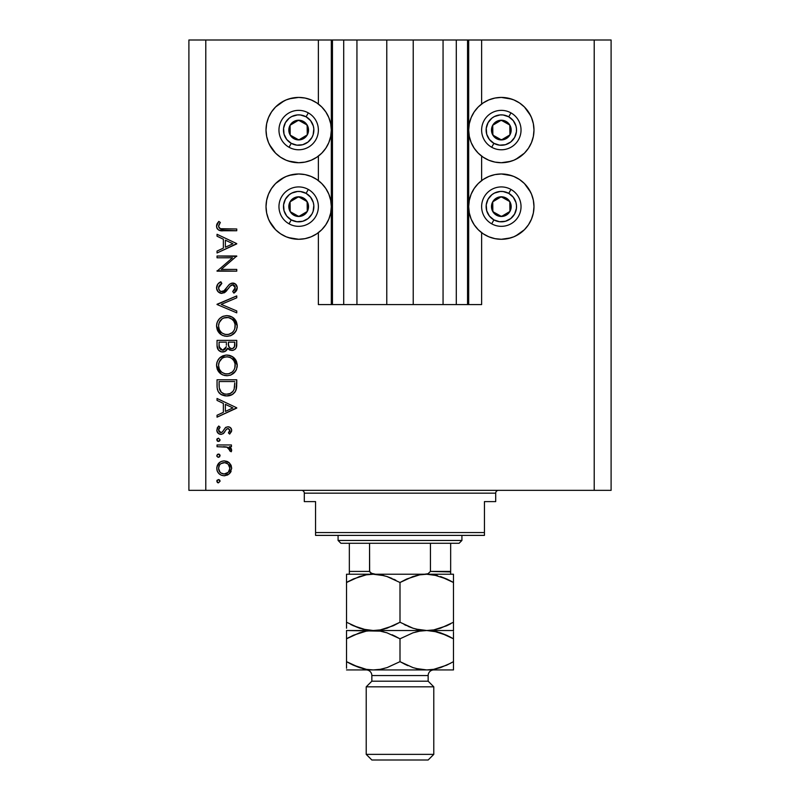 <?xml version="1.0" encoding="UTF-8"?>
<svg xmlns="http://www.w3.org/2000/svg" width="800" height="800" viewBox="0 0 800 800"><rect width="100%" height="100%" fill="white"/><g stroke="black" fill="none" stroke-linecap="round" stroke-linejoin="round"><path stroke-width="1.2" d="M332.36 304.58L318.37 304.58L318.37 232.67L318.37 304.58L331.32 304.58L331.32 40L318.37 40L318.37 104.03L318.37 40L205.79 40L205.79 490.35L594.21 490.35L594.21 40L468.68 40L468.68 304.58L467.55 304.58L467.55 40L413.23 40L413.23 304.58L386.77 304.58L386.77 40L332.45 40L332.45 304.58L331.32 304.58L331.32 40L332.45 40L332.45 304.58L343.71 304.58L343.71 40L343.71 304.58L356.94 304.58L356.94 40L356.94 304.58L386.77 304.58L386.77 40L413.23 40L413.23 304.58L443.06 304.58L443.06 40L443.06 304.58L456.29 304.58L456.29 40L456.29 304.58L467.55 304.58L332.45 304.58M318.37 180.59L318.37 156.11L318.37 180.59M332.36 40L205.79 40L205.79 490.35L188.9 490.35L188.9 40L188.9 490.35L611.1 490.35L594.21 490.35L594.21 40L611.1 40L611.1 490.35L611.1 40L481.63 40L481.63 104.03L481.63 40L467.55 40L467.55 304.58M467.64 40L468.68 40L468.68 304.58L481.63 304.58L481.63 232.67L481.63 304.58L467.64 304.58M481.63 180.59L481.63 156.11L481.63 180.59M467.55 40L332.45 40M510.81 161.32L501.33 162.72A32.65 32.65 0 0 1 468.68 130.07A32.65 32.65 0 0 1 501.33 97.42L511.82 99.15M510.81 237.88L501.33 239.28A32.65 32.65 0 0 1 468.68 206.63A32.65 32.65 0 0 1 501.33 173.98A32.65 32.65 0 0 1 533.98 206.63A32.65 32.65 0 0 1 501.33 239.28L494.96 238.65L488.83 236.8L483.19 233.78L478.24 229.72L474.18 224.77L471.16 219.12L469.31 213L468.68 206.63L469.31 200.26L471.16 194.14L474.18 188.49L478.24 183.54L483.19 179.48L488.83 176.47L494.96 174.61L501.33 173.98L511.82 175.71M289.19 98.83L298.67 97.42A32.65 32.65 0 0 1 331.32 130.07A32.65 32.65 0 0 1 298.67 162.72A32.65 32.65 0 0 1 266.02 130.07A32.65 32.65 0 0 1 298.67 97.42L305.04 98.05L311.17 99.91L316.81 102.92L321.76 106.98L325.82 111.93L328.84 117.58L330.69 123.7L331.32 130.07L330.69 136.44L328.84 142.57L325.82 148.21L321.76 153.16L316.81 157.22L311.17 160.24L305.04 162.09L298.67 162.72L288.18 160.99M289.19 175.39L298.67 173.98A32.65 32.65 0 0 1 331.32 206.63A32.65 32.65 0 0 1 298.67 239.28L288.18 237.55M217.04 257.78L232.52 257.78L217.04 257.78L217.04 256.01L236.75 256.01L221.24 269.4L236.75 269.4L236.75 271.17L217.04 271.17L232.52 257.78L217.04 271.17L236.75 271.17L236.75 269.4L221.24 269.4L236.75 256.01L217.04 256.01L217.04 257.78L217.04 256.01L236.75 256.38M221.87 293.4L218.06 291.68L216.56 288.3L217.78 284.15L220.85 281.78L221.84 283.44L219.61 285.18L218.56 287.77L219.44 290.41L221.06 291.51L224.1 290.71L229.26 284.49L231.45 283.2L235.28 283.86L237.23 287.43L236.7 290.24L233.92 293.14L232.71 291.54L235.04 288.87L235.09 286.64L233.77 285.04L232.01 284.9L230.19 286.11L225.57 291.85L221.87 293.4L228.23 288.75L230.19 286.11L232.74 284.81L235.23 287.7L232.71 291.54L233.92 293.14L237.25 287.89C237.07 284.96 235.53 283.35 232.65 283.04L229.65 284.14L223.83 290.92L221.9 291.63C219.75 291.29 218.64 290 218.56 287.77L221.84 283.44L220.85 281.78C218.21 282.97 216.77 284.96 216.54 287.77C216.79 291.12 218.57 292.99 221.87 293.4L221.33 293.37M236.75 310.95L236.75 312.85L217.04 304.51L236.75 295.92L236.75 297.82L221.22 304.38L236.75 310.95L236.75 312.85L217.04 304.51L236.75 312.85L236.75 310.95L221.22 304.38L236.75 297.82L236.75 295.92L217.04 304.26L236.75 295.92L236.75 297.82M216.54 326.01L217.27 322.03L219.51 318.67L222.84 316.39L226.81 315.62L230.78 316.37L234.18 318.56L236.46 321.89L237.25 325.85L236.54 329.88L234.3 333.29L230.92 335.59L226.9 336.34L222.92 335.6L219.56 333.34L217.29 329.99L216.54 326.01C217.12 332.34 220.57 335.78 226.9 336.34C233.3 335.76 236.75 332.27 237.25 325.85C236.61 319.57 233.13 316.16 226.81 315.62C220.5 316.23 217.08 319.69 216.54 326.01L221.07 334.59M216.54 365.42L217.27 361.44L219.51 358.08L222.84 355.79L226.3 355.04L230.78 355.78L234.18 357.96L236.46 361.3L237.24 364.75L236.54 369.28L234.3 372.7L230.92 374.99L227.42 375.73L222.92 375L219.56 372.75L217.29 369.4L216.54 365.42C217.12 371.74 220.57 375.18 226.9 375.74C233.3 375.17 236.75 371.67 237.25 365.26C236.61 358.97 233.13 355.56 226.81 355.03C220.5 355.63 217.08 359.1 216.54 365.42L221.07 374M217.04 400.41L217.04 398.48L236.75 407.82L217.04 417.17L217.04 415.25L223.36 412.33L223.36 403.4L217.04 400.41L217.04 398.48L217.04 400.41L223.36 403.4L223.36 412.33L217.04 415.25L217.04 417.17L236.75 408.08L217.04 417.17L217.04 415.25M216.79 481.2L218.43 479.56L220.08 481.2L218.43 482.85L216.79 481.2L218.43 482.85L220.08 481.2L218.43 479.56L216.79 481.2M306.09 174.83L310.99 176.39M311.17 176.47L316.81 179.48L321.76 183.54L325.82 188.49L328.84 194.14L330.69 200.26L331.32 206.63L330.69 213L328.84 219.12L325.82 224.77L321.76 229.72L316.81 233.78L311.17 236.8L305.04 238.65L298.67 239.28A32.65 32.65 0 0 1 266.02 206.63A32.65 32.65 0 0 1 298.67 173.98L305.04 174.61L311.17 176.47L316.81 179.48M310.17 237.19L305.04 238.65M292.3 238.65L286.18 236.8L280.53 233.78L275.58 229.72L269.39 221.07M275.58 229.72L271.52 224.77L268.51 219.12L266.65 213L266.02 206.63L266.65 200.26L268.51 194.14L271.52 188.49L275.58 183.54L284.23 177.35M306.09 98.27L310.99 99.83M310.17 160.63L305.04 162.09M292.3 162.09L286.18 160.24L280.53 157.22L275.58 153.16L269.39 144.51M275.58 153.16L271.52 148.21L268.51 142.57L266.65 136.44L266.02 130.07L266.65 123.7L268.51 117.58L271.52 111.93L275.58 106.98L284.23 100.79M493.91 238.43L489.01 236.87M489.83 176.07L494.96 174.61M507.7 174.61L513.82 176.47L519.47 179.48L524.42 183.54L530.61 192.19M524.42 183.54L528.48 188.49L531.49 194.14L533.35 200.26L533.98 206.63L533.35 213L531.49 219.12L528.48 224.77L524.42 229.72L515.77 235.91M493.91 161.87L489.01 160.31M488.83 160.24L483.19 157.22L478.24 153.16L474.18 148.21L471.16 142.57L469.31 136.44L468.68 130.07L469.31 123.7L471.16 117.58L474.18 111.93L478.24 106.98L483.19 102.92L488.83 99.91L494.96 98.05L501.33 97.42A32.65 32.65 0 0 1 533.98 130.07A32.65 32.65 0 0 1 501.33 162.72L494.96 162.09L488.83 160.24L483.19 157.22M489.83 99.51L494.96 98.05M507.7 98.05L513.82 99.91L519.47 102.92L524.42 106.98L530.61 115.63M524.42 106.98L528.48 111.93L531.49 117.58L533.35 123.7L533.98 130.07L533.35 136.44L531.49 142.57L528.48 148.21L524.42 153.16L515.77 159.35M224.2 460.87L226.95 461.36L229.31 462.84L231.11 465.32L231.7 468.33L229.87 473.26L227.6 475L224.2 475.77L221.35 475.22L218.93 473.61L217.3 471.19L216.79 468.33L217.3 465.46L218.92 463.04L221.34 461.42L224.2 460.87C219.64 461.29 217.17 463.78 216.79 468.33C217.17 472.87 219.65 475.36 224.2 475.77L229.32 473.8L231.7 468.33L229.31 462.84L224.21 460.87M216.79 455.69L217.52 454.33L219.07 454.17L220.05 455.37L219.6 456.85L218.11 457.3L216.91 456.32L218.43 457.33L220.08 455.69L218.43 454.05L216.79 455.69L218.43 454.05M217.04 446.72L217.04 444.96L217.04 446.72L217.04 444.96L231.44 444.96L231.44 446.72L229.32 446.72L231.51 449.15L231.2 451.78L229.67 450.81L229.28 448.37L227.37 447.2L217.04 446.72L226.82 447.04L231.2 451.78L231.7 450.24L229.32 446.72L231.44 446.72L231.44 444.96L217.04 444.96L231.44 444.96L231.44 446.72M218.43 438.14L216.79 439.78L218.43 438.14L220.08 439.78L219.06 441.3L217.27 440.94L216.79 439.78L218.43 441.42L220.08 439.78L218.43 438.14L220.08 439.78L218.43 441.42M231.7 430.41C231.48 428.13 230.22 426.91 227.92 426.77L230.1 427.39L231.63 429.68L231.52 431.48L229.65 434.09L228.41 432.89L229.89 430.04L228.36 428.57L226.56 429.13L223.8 433.13L221.54 434.31L218.61 433.65L216.86 430.95L217.3 427.85L218.74 426.01L220.08 427.18L218.68 429.21L218.72 430.97L220.88 432.58L222.49 431.86L225.38 427.67L227.92 426.77L225.7 427.43L222.25 432.09L220.88 432.58L218.56 430.04L220.08 427.18L218.74 426.01L216.79 430.13C216.99 432.71 218.38 434.11 220.95 434.35L223.18 433.68L226.68 429.03L227.99 428.54L229.93 430.41L228.41 432.89L229.65 434.09L231.7 430.41L229.65 434.09L228.69 432.65M217.04 385.89C217.1 392.23 220.3 395.58 226.65 395.95L220.98 394.44L218.22 391.65L217.14 387.87L217.04 379.78L236.75 379.78L236.63 386.92L235.43 391.37L232.34 394.51L226.65 395.95C231.11 395.99 234.24 394.01 236.04 390.02L236.75 379.78L217.04 379.78L217.04 385.89L217.04 379.78L236.75 379.78L236.75 383.77M217.06 346.3L217.04 340.38L217.04 345.71L217.04 340.38L236.75 340.38L236.28 347.56L234.99 349.37L232.98 350.36L230.03 350.17L227.67 348.21L225.09 351.43L221.47 351.88L218.49 350.09L217.04 345.71C217.13 349.45 219 351.55 222.64 352C225.17 351.89 226.85 350.62 227.67 348.21L231.87 350.48C235.34 349.97 236.97 347.88 236.75 344.22L236.75 340.38L217.04 340.38L236.75 340.38L236.75 344.22M217.04 236.22L217.04 234.29L236.75 243.63L217.04 252.98L217.04 251.06L223.36 248.14L223.36 239.21L217.04 236.22L217.04 234.29L217.04 236.22L223.36 239.21L223.36 248.14L217.04 251.06L217.04 252.98L236.75 243.89L217.04 252.98L217.04 251.06M219.4 223.89L218.59 226.66L220.39 228.71L236.75 228.98L236.75 230.75L218.75 230.11L217.07 228.46L216.54 226.16L217.2 223.56L218.81 221.4L220.33 222.45L218.56 226.25L220.33 222.45L218.81 221.4L216.54 226.16C217.2 229.76 219.5 231.29 223.44 230.75L236.75 230.75L236.75 228.98L223.64 228.98C220.97 229.45 219.28 228.54 218.56 226.25L219.06 227.76M205.79 40L188.9 40L205.79 40M286.18 236.8L280.53 233.78M268.51 219.12L266.65 213M266.65 200.26L268.51 194.14L271.52 188.49L275.58 183.54M280.53 179.48L286.18 176.47L292.3 174.61M316.81 233.78L311.17 236.8M286.18 160.24L280.53 157.22M268.51 142.57L266.65 136.44M266.65 123.7L268.51 117.58L271.52 111.93L275.58 106.98M280.53 102.92L286.18 99.91L292.3 98.05M311.17 99.91L316.81 102.92M316.81 157.22L311.17 160.24M513.82 176.47L519.47 179.48M531.49 194.14L533.35 200.26M533.35 213L531.49 219.12L528.48 224.77L524.42 229.72M519.47 233.78L513.82 236.8L507.7 238.65M488.83 236.8L483.19 233.78M483.19 179.48L488.83 176.47M513.82 99.91L519.47 102.92M531.49 117.58L533.35 123.7M533.35 136.44L531.49 142.57L528.48 148.21L524.42 153.16M519.47 157.22L513.82 160.24L507.7 162.09M483.19 102.92L488.83 99.91M219.07 479.68L219.58 480.02M219.61 480.06L220.04 480.87M220.08 481.2L218.43 482.85M217.2 482.29L217.81 482.73M217.8 482.72L217.28 482.37M216.83 480.86L217.27 480.05M231.11 471.32L230.5 472.44M229.87 473.25L229.32 473.8M224.91 475.74L224.2 475.77M220.05 474.52L217.98 472.48M217.58 471.8L217.31 471.2M217.06 470.46L216.91 469.79M216.79 468.33L216.82 467.59M216.91 466.89L219.82 462.28M226.99 461.38L228.17 461.97M228.77 462.39L229.31 462.84M219.47 465.15L218.56 468.32L219.97 472.14M227.82 463.92L224.75 462.66L221.02 463.59M228.28 472.29L229.93 468.32C229.58 471.79 227.67 473.68 224.19 474L228.21 472.36M226.38 473.59L227.82 472.72M225.31 473.9L225.85 473.78M219.47 471.49L221.03 473.06L224.19 474C220.73 473.69 218.85 471.79 218.56 468.32C218.85 464.85 220.73 462.96 224.19 462.64C227.67 462.96 229.58 464.85 229.93 468.32L228.23 464.3M218.78 454.08L219.35 454.32M219.81 454.79L220.04 455.35M220.08 455.69L218.43 457.33M231.23 448.55L230.22 447.38M231.4 451.42L231.7 450.24L231.2 451.78L229.67 450.81L229.9 449.62M229.04 448.13L228.51 447.73M228.87 447.98L227.9 447.41M227.86 447.39L226.52 446.97M225.6 446.85L223.63 446.74M223.38 446.74L224.36 446.77M218.11 441.39L217.28 440.94M217.8 441.3L217.2 440.86M216.83 439.44L217.28 438.61M219.6 440.94L219.96 440.41M229.45 431.79L229.79 431.14M229.92 430.6L229.89 430.04M228.36 428.57L226.45 429.24M227.99 428.54L226.68 429.03M224.77 431.83L224.32 432.48M224.05 432.83L223.5 433.42M221.34 434.33L220.54 434.33M220.42 434.32L219.36 434.05M218.6 433.64L217.99 433.13M217.97 433.11L217.29 432.19M218.74 426.01L220.08 427.18M218.59 429.62L218.7 430.93M219.25 431.84L219.95 432.37M220.64 432.56L221.25 432.55M220.88 432.58L222.47 431.88M221.95 432.3L223.08 431.06M223.4 430.52L223.73 429.91M225.7 427.43L226.21 427.13M229.36 427.01L230.85 428.04M231.08 428.34L231.42 428.96M236.75 407.82L217.04 398.48L236.75 407.82M232.91 407.93L225.38 411.4L225.38 404.36L232.91 407.93L225.38 404.36L225.38 411.4L232.91 407.93M236.72 385.34L236.5 388.06M236.42 388.51L236.27 389.24M235.42 391.37L234.7 392.46M233.05 394.04L230.19 395.46M228.82 395.78L228.14 395.87M225.66 395.91L224.69 395.8M221.85 394.92L220.98 394.44M220.96 394.43L220.17 393.87M219.42 393.22L218.86 392.59M217.47 389.79L217.34 389.23M217.14 387.87L217.07 386.9M234.73 382.94L234.17 388.99L234.73 382.94M233.97 389.58L234.17 388.99C232.89 392.44 230.38 394.17 226.65 394.18L230.42 393.4M232.29 392.13L230.25 393.48L233.1 391.2M219.28 388.08L221.38 392.32L224.38 393.92L226.65 394.18C223.19 394.19 220.83 392.61 219.57 389.45L219.97 390.44M219.15 386.65L219.07 381.55L234.73 381.55L219.07 381.55L219.24 387.75M228.06 394.09L229.09 393.88M233.94 389.67L234.27 388.62M220.6 391.47L221.31 392.26M223.2 393.52L224.87 394.03M227.33 355.04L232.57 356.7M232.59 356.71L237.25 365.26M236.54 369.28L236.11 370.22M236.09 370.25L235.63 371.05M235.56 371.16L230.92 374.99M230.84 375.02L230.12 375.28M227.42 375.73L226.39 375.73M224.89 375.57L222 374.57M218 359.99L219.49 358.1M219.53 358.05L225.8 355.07M236.46 361.3L235.49 359.52M229.68 355.41L228.83 355.21M216.94 362.4L216.71 363.39M216.58 364.4L216.55 364.91M217.79 370.45L219.56 372.75M220.31 373.43L221.14 374.05M237.08 367.31L237.21 366.29M221.64 372.14L219.49 369.39L221.6 372.1L224.27 373.57M218.7 363.67L218.56 365.35C218.96 360.19 221.71 357.34 226.82 356.8C231.97 357.31 234.77 360.16 235.23 365.35L235.23 365.35C234.82 370.56 232.04 373.43 226.91 373.97C221.72 373.46 218.94 370.59 218.56 365.35L219.26 368.88M220.08 360.36L219.14 362.11L222.16 358.25L220.08 360.36L218.74 363.46M230.05 357.42L226.82 356.8L223.68 357.4M234.82 368.01L235.07 363.69L233.83 360.62L231.53 358.23L232.76 359.26M234.3 369.31L235.08 367.01M222.16 372.53L225.24 373.82L228.6 373.81M229.3 373.64L232.26 372.01L233.86 370.09M232.77 371.52L233.39 370.78M219.94 370.19L221.6 372.1M223.59 357.44L222.15 358.26L224.37 357.15L227.65 356.83M235.07 363.69L234.85 362.8M234.59 362.09L234.31 361.47M233.83 360.62L233.48 360.11M232.33 358.85L230.07 357.43M236.66 345.91L236.58 346.45M236.28 347.55L235.4 348.99M229.44 349.91L228.03 348.72M227.34 349.01L226.96 349.72M224.3 351.75L223.48 351.94M222 351.97L221.5 351.89M221.46 351.88L220.47 351.57M218.83 350.46L219.63 351.11M218.81 350.44L218.09 349.57M217.82 349.13L217.37 348.05M225.09 351.43L225.81 350.98M226.35 345.17L226.39 343.32M220.88 349.69L219.65 348.32L220.88 349.69L223.25 350.18M219.22 346.99L222.64 350.23C219.91 349.54 218.72 347.69 219.07 344.67L219.65 348.32M228.47 344.87L229.45 347.62L231.83 348.71C229.2 348.06 228.06 346.27 228.41 343.34L228.41 342.15L234.73 342.15L234.73 344.55C234.93 346.9 233.97 348.29 231.83 348.71L232.91 348.52M232.54 348.64L234.46 346.68L234.73 342.15L228.41 342.15L228.57 345.64M234.47 346.67L234.73 344.55M225.72 348.23L226.16 347.01L222.64 350.23L224.22 349.83M224.98 349.25L226.24 346.55M219.07 344.67L219.07 342.15L226.39 342.15L219.07 342.15L219.16 346.53M228.41 343.34L228.46 344.69M227.33 315.63L232.57 317.29M232.59 317.3L237.25 325.86M236.54 329.87L236.11 330.81M236.09 330.85L235.63 331.65M235.56 331.76L230.92 335.59M230.84 335.62L230.12 335.87M227.42 336.32L226.39 336.32M224.89 336.16L222 335.16M218 320.58L219.49 318.69M219.53 318.64L221.8 316.9M222.3 316.63L223.54 316.13M236.46 321.89L235.49 320.11M229.68 316L228.83 315.81M216.94 323L216.71 323.99M216.58 325L216.55 325.5M217.79 331.04L219.56 333.34M220.31 334.03L221.14 334.64M237.08 327.9L237.21 326.88M221.64 332.73L219.49 329.98L221.6 332.7L224.27 334.17M218.7 324.27L218.56 325.94C218.96 320.78 221.71 317.93 226.82 317.39C231.97 317.9 234.77 320.75 235.23 325.94L235.23 325.94C234.82 331.15 232.04 334.03 226.91 334.57C221.72 334.06 218.94 331.18 218.56 325.94L219.26 329.48M220.08 320.96L219.14 322.7L222.16 318.84L220.08 320.96L218.74 324.06M232.33 319.45L228.48 317.54L223.68 317.99M234.82 328.61L235.07 324.28L233.83 321.21L231.53 318.82L232.76 319.86M234.3 329.9L235.08 327.6M222.16 333.12L225.24 334.42L228.6 334.41M229.3 334.24L232.26 332.6L233.86 330.69M232.77 332.11L233.39 331.38M219.94 330.79L221.6 332.7M223.59 318.03L222.15 318.85L224.37 317.74L227.65 317.43M235.07 324.28L234.85 323.4M234.59 322.69L234.31 322.07M233.83 321.21L233.48 320.71M216.56 287.28L216.56 288.3M217.12 285.2L218.17 283.7M219.44 282.63L219.98 282.27M220.42 282.01L221.84 283.44L220.65 284.22M220.18 284.61L218.84 286.38M218.63 287.06L218.61 288.47M219.06 289.82L219.44 290.41M219.59 290.59L220.27 291.16M221.9 291.63L222.81 291.47M223.01 291.4L224.36 290.49M224.84 290.01L225.52 289.26M225.53 289.25L224.11 290.7M226.28 288.32L226.97 287.37M233.12 283.06L234.46 283.39M234.49 283.41L235.85 284.34M235.98 284.47L236.53 285.22M237.19 288.73L236.71 290.22M236.27 290.95L235.61 291.72M235.18 292.13L234.57 292.65M233.92 293.14L232.71 291.54L233.17 291.18M234.06 290.36L235.04 288.88M235.18 288.29L234.58 285.7M234.39 285.49L233.78 285.04M233.27 284.86L232.37 284.83M232.01 284.9L231.49 285.09M231.32 285.18L230.81 285.53M230.72 285.6L229.19 287.42M226.97 290.39L226.17 291.27M225.15 292.19L223.86 292.96M220.8 293.29L220.28 293.15M220.14 293.1L218.73 292.3M216.64 288.89L216.91 289.88M228.23 285.68L227.59 286.52M221.49 291.6L220.35 291.2M236.75 269.4L236.75 271.17L217.04 270.76M236.75 243.63L217.04 234.29L236.75 243.63M232.91 243.74L225.38 247.21L225.38 240.17L232.91 243.74L225.38 240.17L225.38 247.21L232.91 243.74M236.75 228.98L236.75 230.75L223.44 230.75M219.88 230.49L221.06 230.66M218.74 230.1L217.33 228.87M217.08 228.46L216.66 227.34M216.57 226.75L216.54 226.16M216.58 225.46L216.71 224.83M216.96 224.06L217.2 223.56M218.81 221.4L220.33 222.45M220.32 222.46L219.52 223.68M218.73 225.28L218.56 226.25M219.08 227.79L219.6 228.3M219.68 228.36L220.28 228.67M220.39 228.71L222 228.94M216.92 224.18L216.71 224.82M218.66 467.21L218.66 469.43M223.08 473.9L224.75 473.98M229.5 470.51L229.82 467.21M224.19 462.64L223.08 462.74M221.04 463.59L220.17 464.28M219.07 383.81L219.08 385.23M225.51 394.12L227.27 394.17M234.48 387.5L234.63 385.98M234.71 384.46L234.72 383.7M219.15 368.62L219.89 370.12M226.07 373.94L227.74 373.94M228.57 373.82L232.26 372M235.23 365.35L235.19 364.51M231.53 358.23L230.82 357.79M219.14 362.11L218.56 365.35M223.28 350.17L223.9 349.99M219.15 329.22L219.89 330.72M226.07 334.53L227.74 334.53M228.57 334.41L232.26 332.6M235.23 325.94L235.19 325.11M231.53 318.82L230.82 318.38M219.14 322.7L218.56 325.94M296.65 138.72L298.8 139.92A9.85 9.85 0 0 1 293.86 138.66L294.5 137.51L296.65 138.72L294.5 137.51L293.86 138.66L296.24 139.62L301.34 139.55L303.71 138.54L307.27 134.89L308.22 132.5L308.15 127.4L305.55 123.01L303.49 121.48L301.1 120.52L296 120.59L291.62 123.19L290.08 125.26L289.12 127.64L289.19 132.74L290.2 135.11L293.86 138.66A9.85 9.85 0 0 1 298.54 120.22A9.85 9.85 0 0 1 307.27 134.89L307.14 125.03L298.54 120.22L290.08 125.26L290.2 135.11L294.5 137.51L290.2 135.11L290.08 125.26L298.54 120.22L307.14 125.03L307.27 134.89A9.85 9.85 0 0 1 298.8 139.92L307.27 134.89L298.8 139.92L296.65 138.72M306.1 116.81A15.2 15.2 0 0 1 311.93 137.5A15.2 15.2 0 0 1 291.24 143.33L289.04 147.26A19.7 19.7 0 0 0 315.86 139.7A19.7 19.7 0 0 0 308.3 112.88L306.1 116.81L310.61 120.66L313.3 125.95L313.82 128.88L313.13 134.77L311.93 137.5L308.08 142.01L302.79 144.7L296.88 145.16L291.24 143.33L286.73 139.48L284.04 134.19L283.58 128.28L285.41 122.64L289.26 118.13L291.77 116.53L297.48 114.92L300.46 114.98L306.1 116.81L308.3 112.88A19.7 19.7 0 0 1 315.86 139.7A19.7 19.7 0 0 1 289.04 147.26A19.7 19.7 0 0 1 281.48 120.44A19.7 19.7 0 0 1 308.3 112.88A19.7 19.7 0 0 0 281.48 120.44A19.7 19.7 0 0 0 289.04 147.26L291.24 143.33A15.2 15.2 0 0 1 285.41 122.64A15.2 15.2 0 0 1 306.1 116.81M499.31 138.72L501.46 139.92A9.85 9.85 0 0 1 496.51 138.66L497.16 137.51L499.31 138.72L497.16 137.51L496.51 138.66L498.9 139.62L504 139.55L508.38 136.95L509.92 134.89L510.88 132.5L510.81 127.4L509.8 125.03L506.14 121.48L503.76 120.52L498.66 120.59L494.27 123.19L492.73 125.26L491.78 127.64L491.85 132.74L494.45 137.13L496.51 138.66A9.85 9.85 0 0 1 501.2 120.22A9.85 9.85 0 0 1 509.92 134.89L509.8 125.03L501.2 120.22L492.73 125.26L492.86 135.11L497.16 137.51L492.86 135.11L492.73 125.26L501.2 120.22L509.8 125.03L509.92 134.89A9.85 9.85 0 0 1 501.46 139.92L509.92 134.89L501.46 139.92L499.31 138.72M508.76 116.81A15.2 15.2 0 0 1 514.59 137.5A15.2 15.2 0 0 1 493.9 143.33L491.7 147.26A19.7 19.7 0 0 0 518.52 139.7A19.7 19.7 0 0 0 510.96 112.88L508.76 116.81L513.27 120.66L515.96 125.95L516.48 128.88L516.42 131.86L514.59 137.5L510.74 142.01L505.45 144.7L499.54 145.16L493.9 143.33L489.39 139.48L486.7 134.19L486.24 128.28L488.07 122.64L491.92 118.13L494.43 116.53L500.14 114.92L503.12 114.98L508.76 116.81L510.96 112.88A19.7 19.7 0 0 1 518.52 139.7A19.7 19.7 0 0 1 491.7 147.26A19.7 19.7 0 0 1 484.14 120.44A19.7 19.7 0 0 1 510.96 112.88A19.7 19.7 0 0 0 484.14 120.44A19.7 19.7 0 0 0 491.7 147.26L493.9 143.33A15.2 15.2 0 0 1 488.07 122.64A15.2 15.2 0 0 1 508.76 116.81M499.31 215.28L501.46 216.48A9.85 9.85 0 0 1 496.51 215.22L497.16 214.07L499.31 215.28L497.16 214.07L496.51 215.22L498.9 216.18L504 216.11L508.38 213.51L509.92 211.45L510.88 209.06L510.81 203.96L509.8 201.59L506.14 198.04L503.76 197.08L498.66 197.15L494.27 199.75L492.73 201.82L491.78 204.2L491.85 209.3L494.45 213.69L496.51 215.22A9.85 9.85 0 0 1 501.2 196.78A9.85 9.85 0 0 1 509.92 211.45L509.8 201.59L501.2 196.78L492.73 201.82L492.86 211.67L497.16 214.07L492.86 211.67L492.73 201.82L501.2 196.78L509.8 201.59L509.92 211.45A9.85 9.85 0 0 1 501.46 216.48L509.92 211.45L501.46 216.48L499.31 215.28M508.76 193.37A15.2 15.2 0 0 1 514.59 214.06A15.2 15.2 0 0 1 493.9 219.89L491.7 223.82A19.7 19.7 0 0 0 518.52 216.26A19.7 19.7 0 0 0 510.96 189.44L508.76 193.37L513.27 197.22L515.96 202.51L516.48 205.44L516.42 208.42L514.59 214.06L510.74 218.57L505.45 221.26L499.54 221.72L493.9 219.89L489.39 216.04L486.7 210.75L486.24 204.84L488.07 199.2L491.92 194.69L494.43 193.09L500.14 191.48L503.12 191.54L508.76 193.37L510.96 189.44A19.7 19.7 0 0 1 518.52 216.26A19.7 19.7 0 0 1 491.7 223.82A19.7 19.7 0 0 1 484.14 197A19.7 19.7 0 0 1 510.96 189.44A19.7 19.7 0 0 0 484.14 197A19.7 19.7 0 0 0 491.7 223.82L493.9 219.89A15.2 15.2 0 0 1 488.07 199.2A15.2 15.2 0 0 1 508.76 193.37M296.65 215.28L298.8 216.48A9.85 9.85 0 0 1 293.86 215.22L294.5 214.07L296.65 215.28L294.5 214.07L293.86 215.22L296.24 216.18L301.34 216.11L303.71 215.1L307.27 211.45L308.22 209.06L308.15 203.96L305.55 199.57L303.49 198.04L301.1 197.08L296 197.15L291.62 199.75L290.08 201.82L289.12 204.2L289.19 209.3L290.2 211.67L293.86 215.22A9.85 9.85 0 0 1 298.54 196.78A9.85 9.85 0 0 1 307.27 211.45L307.14 201.59L298.54 196.78L290.08 201.82L290.2 211.67L294.5 214.07L290.2 211.67L290.08 201.82L298.54 196.78L307.14 201.59L307.27 211.45A9.85 9.85 0 0 1 298.8 216.48L307.27 211.45L298.8 216.48L296.65 215.28M306.1 193.37A15.2 15.2 0 0 1 311.93 214.06A15.2 15.2 0 0 1 291.24 219.89L289.04 223.82A19.7 19.7 0 0 0 315.86 216.26A19.7 19.7 0 0 0 308.3 189.44L306.1 193.37L310.61 197.22L313.3 202.51L313.82 205.44L313.13 211.33L311.93 214.06L308.08 218.57L302.79 221.26L296.88 221.72L291.24 219.89L286.73 216.04L284.04 210.75L283.58 204.84L285.41 199.2L289.26 194.69L291.77 193.09L297.48 191.48L300.46 191.54L306.1 193.37L308.3 189.44A19.7 19.7 0 0 1 315.86 216.26A19.7 19.7 0 0 1 289.04 223.82A19.7 19.7 0 0 1 281.48 197A19.7 19.7 0 0 1 308.3 189.44A19.7 19.7 0 0 0 281.48 197A19.7 19.7 0 0 0 289.04 223.82L291.24 219.89A15.2 15.2 0 0 1 285.41 199.2A15.2 15.2 0 0 1 306.1 193.37M301.49 490.35A2.81 2.81 0 0 1 304.3 493.17L304.3 501.61L315.56 501.61L315.56 532.57L484.44 532.57L484.44 501.61L495.7 501.61L495.7 493.17A2.81 2.81 0 0 1 498.51 490.35A2.81 2.81 0 0 0 495.7 493.17L304.3 493.17A2.81 2.81 0 0 0 301.49 490.35M494.98 501.61L484.44 501.61L484.44 535.39L315.56 535.39L484.44 535.39L484.44 532.57L315.56 532.57L315.56 501.61L304.3 501.61L304.3 493.17L495.7 493.17L495.7 501.61L494.98 501.61L495.7 501.61M315.56 532.57L315.56 535.39L315.56 532.57M304.3 501.61L305.02 501.61M450.66 571.92L430.45 571.42L430.45 543.27L459.11 543.27L461.92 540.45L338.08 540.45L340.89 543.27L430.45 543.27L340.89 543.27L338.08 540.45L461.92 540.45L461.92 535.39L461.92 540.45L459.11 543.27L430.45 543.27L430.45 571.42L428.01 573.73L424.54 574.23L450.66 574.23L375.46 574.23L370.66 573.1M338.08 535.39L338.08 540.45L338.08 535.39M450.66 571.42L450.66 543.27L450.66 574.2L450.66 571.42L430.45 571.42L428.01 573.73L424.54 574.23M369.64 571.92L369.55 543.27L369.55 571.42L371.98 573.73L375.46 574.23L349.34 574.23L375.46 574.23M349.34 572.26L349.34 574.12L349.34 571.42L369.55 571.42L349.34 571.42L349.34 543.27L349.34 574.23L346.52 574.23L346.52 582.5L359.44 576.56L366.23 574.84L373.26 574.23L380.18 574.82L386.99 576.53L400 582.5L412.92 576.56L419.71 574.84L426.74 574.23L433.66 574.82L447.1 579.17L453.48 582.5L453.48 622.25L440.56 628.19L433.77 629.91L426.74 630.52L419.82 629.93L413.01 628.22L400 622.25L400 582.5L400 622.25L387.08 628.19L380.29 629.91L373.26 630.52L366.34 629.93L359.53 628.22L346.52 622.25L346.52 582.5L346.52 628.13M453.48 625.58L453.48 574.23L450.66 574.2M433.78 686.82L428.15 681.19L371.85 681.19L366.22 686.82L433.78 686.82L366.22 686.82L366.22 754.37L371.85 760L428.15 760L433.78 754.37L366.22 754.37L433.78 754.37L433.78 686.82L433.78 754.37L428.15 760L371.85 760L366.22 754.37L366.22 686.82L371.85 681.19L428.15 681.19L428.15 675.56A5.63 5.63 0 0 1 433.78 669.93A5.63 5.63 0 0 0 428.15 675.56L371.85 675.56L371.85 681.19L371.85 675.56A5.63 5.63 0 0 0 366.22 669.93A5.63 5.63 0 0 1 371.85 675.56L428.15 675.56L428.15 681.19L433.78 686.82M346.52 574.83L346.52 576.55L346.52 574.83M380.23 574.83L384.06 575.66L373.26 574.23L366.29 574.83L373.26 574.23L380.18 574.82L386.99 576.53L400 582.5L387.04 576.55L392.08 578.48M353.41 578.94L366.23 574.84L373.26 574.23M346.52 625.57L346.52 622.25L359.49 628.21L350.78 624.56M362.45 629.09L366.29 629.92M362.5 629.1L373.26 630.52L380.23 629.92L373.26 630.52L366.34 629.93L352.9 625.59M383.84 629.15L384.34 629.02M393.11 625.82L380.29 629.91L373.26 630.52L426.74 630.52L433.66 629.93L426.74 630.52L419.82 629.93L413.01 628.22L400 622.25L412.96 628.21L407.92 626.28M437.55 575.67L426.74 574.23L419.77 574.83L426.74 574.23L433.66 574.82L447.1 579.17L440.56 576.56L453.48 582.5L447.11 579.17M416.16 575.61L415.66 575.74M406.89 578.94L419.71 574.84L426.74 574.23M446.59 625.82L433.77 629.91L426.74 630.52L415.94 629.09L419.77 629.92M450.72 623.78L446.63 625.8M437.5 575.65L433.71 574.83M453.48 579.18L453.48 574.23L453.48 574.82L453.48 574.23L450.66 574.23M453.48 622.31L453.48 630.52L453.48 629.93L453.48 630.52L426.74 630.52L453.48 630.52L453.48 631.13L453.48 630.52M404.14 624.5L406.38 625.58M437.5 631.95L426.74 630.52L346.52 630.52L380.18 631.12L386.99 632.82L400 638.8L412.92 632.85L419.71 631.14L426.74 630.52L433.66 631.12L440.47 632.82L453.48 638.8L453.48 632.2M346.52 622.25L346.52 628.21M400 622.25L393.63 625.58M453.48 582.5L449.22 580.2M395.86 580.25L393.63 579.18M349.28 580.97L346.52 582.44M353.37 578.95L346.52 582.5L346.52 579.17M400 582.5L406.37 579.17M420.47 574.23L379.53 574.23M349.34 574.23L346.52 574.23M346.52 635.47L346.52 630.52L346.52 638.8L359.44 632.85L366.23 631.14L373.26 630.52L366.28 631.13L373.26 630.52L380.18 631.12L386.99 632.82L400 638.8L393.62 635.47M353.37 635.25L366.23 631.14L373.26 630.52L380.23 631.13M349.28 637.27L346.52 638.74M395.86 636.55L392.08 634.77M384.06 631.96L380.29 631.14L384.07 631.96M416.16 631.9L415.66 632.03M446.63 665.21L433.77 669.32L426.74 669.93L453.48 669.93L453.48 664.98L453.48 669.93L426.74 669.93L419.82 669.34L413.01 667.63L400 661.66L400 638.8L412.92 632.85L419.71 631.14L426.74 630.52L419.76 631.13L426.74 630.52L433.66 631.12L447.1 635.46L440.56 632.85L453.48 638.8L449.22 636.49M453.48 635.48L453.48 661.72M419.77 669.33L415.93 668.49L426.74 669.93L346.52 669.93L426.74 669.93L433.66 669.34L426.74 669.93L419.82 669.34L413.01 667.63L400 661.66L387.08 667.6L380.29 669.32L373.26 669.93L366.34 669.34L359.53 667.63L346.52 661.66L346.52 668.25M450.72 663.19L440.56 667.6L433.77 669.32L426.74 669.93M453.48 669.32L453.48 661.66L446.59 665.22M362.45 668.49L366.28 669.33L362.5 668.51M359.44 667.6L352.89 664.99L359.44 667.6M346.52 631.13L346.52 664.99L346.52 661.66L350.78 663.96M383.84 668.55L384.34 668.42M380.18 669.34L373.26 669.93L380.18 669.34M404.14 663.9L407.92 665.68M400 638.8L400 661.66L406.38 664.99M353.41 635.23L346.52 638.8L346.52 661.66L352.89 664.99L346.52 661.66M346.52 664.99L346.52 667.61M400 661.66L387.08 667.6L380.29 669.32L373.26 669.93L366.34 669.34L352.9 664.99M453.48 664.98L453.48 632.84M453.48 638.8L447.11 635.47M437.55 631.96L433.71 631.13"/></g></svg>
